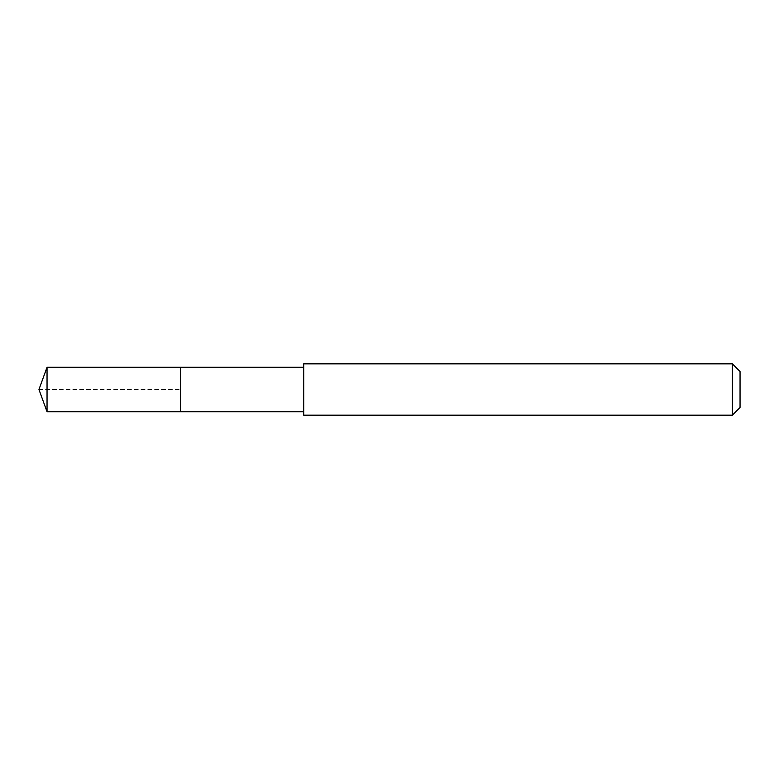 <?xml version="1.0" encoding="UTF-8"?>
<svg xmlns="http://www.w3.org/2000/svg" width="779" height="779" viewBox="0 0 779 779"><rect width="100%" height="100%" fill="white"/><g stroke="black" fill="none" stroke-linecap="round" stroke-linejoin="round"><path stroke-width="0.58" stroke-dasharray="3.9 2.92" d="M180.514 367.26L180.514 411.74L180.514 367.26M47.042 411.74L47.042 367.26M303.713 411.74L303.713 367.26L303.713 411.74M303.713 415.168L303.713 363.832M732.348 363.832L732.348 415.168M740.05 371.534L740.05 407.466M38.95 389.5L180.514 389.5L38.95 389.5"/><path stroke-width="1.17" d="M303.713 367.26L47.042 367.26L47.042 411.74L180.514 411.74L180.514 367.26L180.514 411.74L303.713 411.74M47.042 411.74L38.95 389.5L47.042 367.26M303.713 363.832L303.713 415.168L732.348 415.168L732.348 363.832L303.713 363.832M732.348 363.832L740.05 371.534L740.05 407.466L732.348 415.168"/></g></svg>
